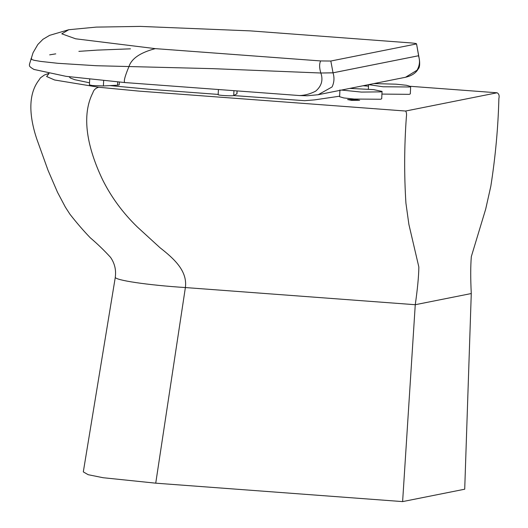 <?xml version="1.0" encoding="UTF-8"?>
<svg xmlns="http://www.w3.org/2000/svg" width="528" height="528" viewBox="0 0 528 528"><rect width="100%" height="100%" fill="white"/><g stroke="black" fill="none" stroke-linecap="round" stroke-linejoin="round"><path stroke-width="0.79" d="M347.615 99.554L355.384 99.614L359.647 100.294L351.582 100.373L347.615 99.554M363.106 85.76L368.485 86.163M339.629 96.195L314.609 99.878L304.676 100.703L233.587 95.561M218.176 94.413L148.665 89.219L109.923 85.602M89.529 82.804L74.732 79.688L70.495 78.071L69.095 76.758M49.018 73.511L46.629 76.527L54.602 79.985L98.677 87.232L138.904 91.106L405.59 111.038L497.092 92.783L410.553 86.321M405.59 111.038C406.514 112.226 406.771 114.213 406.362 116.992C404.27 146.137 404.118 174.841 405.92 203.102L408.89 224.426L418.856 267.069C418.717 276.428 417.516 288.974 415.259 304.715L471.273 293.542L464.713 489.212L402.613 501.6L155.734 483.173L103.092 477.721L88.176 474.698L83.305 471.893L115.328 277.121C113.982 280.13 147.728 285.16 185.381 287.555L415.259 304.715L402.613 501.6M497.092 92.783C498.947 93.786 499.547 95.707 498.881 98.538C498.142 127.406 495.462 156.618 490.835 186.166L485.694 209.101L471.326 256.601C470.54 266.086 470.521 278.401 471.273 293.542M98.677 87.232C95.608 88.13 93.674 89.965 92.882 92.737C79.629 118.549 89.932 153.325 102.703 179.956C111.362 197.3 122.925 212.982 137.372 227.014L160.043 247.751C174.319 258.898 187.598 271.095 185.381 287.555L155.734 483.173M33.865 69.419L65.96 76.322L124.832 82.553L299.429 95.548L307.184 95.786L318.186 94.723L332.039 86.968C334.217 82.474 334.547 77.755 333.029 72.818L320.846 73.009L212.843 68.653L96.32 65.723L57.908 63.307L40.715 61.42L34.096 60.284L31.073 59.255L30.934 58.806L31.073 59.255L34.096 60.284L40.715 61.42L57.908 63.307L96.32 65.723L212.843 68.653L320.846 73.009L332.812 72.851L418.612 55.73L416.539 43.817L419.423 59.789C419.965 64.614 419.588 67.624 418.295 68.818C416.018 73.003 411.761 75.821 405.524 77.266L417.047 70.217C419.707 65.591 420.176 60.779 418.466 55.77L333.029 72.818L330.832 61.03L416.242 43.989C417.08 43.666 415.444 43.322 411.345 42.953L250.576 30.895L140.25 26.4L96.215 27.106L68.739 29.733L61.789 33.818L75.649 38.801L155.298 48.635L320.615 60.938L330.832 61.03M299.429 95.548C304.867 95.396 310.286 93.925 315.691 91.139C321.585 86.071 323.301 80.032 320.846 73.009C319.301 67.987 319.222 63.967 320.615 60.938M124.832 82.553C123.499 81.662 124.865 76.362 128.924 66.66C131.512 58.575 140.303 52.569 155.298 48.635M237.112 90.948L236.98 93.753L233.713 95.515C232.742 96.274 216.421 95.297 218.242 94.591M89.701 79.273L89.423 84.889L92.433 85.536L103.396 85.958L117.553 85.186L119.203 84.883L119.341 82.104M318.186 94.723L405.524 77.266M78.883 51.355L97.442 50.101L130.449 48.833M31.073 59.255L30.934 58.806L31.68 58.436M49.658 54.853L55.737 53.856M341.524 90.064L361.436 92.083L381.038 91.865L382.061 91.403L373.699 89.641L349.899 88.394M339.94 89.905L339.603 96.716L343.807 97.944L354.163 99.046L380.675 99.244L381.698 98.776L382.061 91.403M368.689 84.645L383.123 86.77L409.636 86.975L410.665 86.506L406.454 85.279L396.106 84.183L374.015 83.582M381.929 94.083L409.279 94.347L410.302 93.885L410.665 86.506M233.713 95.515L233.944 90.71M236.9 93.839L237.046 90.941M103.396 85.958L103.653 80.698M117.553 85.186L117.711 81.965M115.315 276.89C116.582 267.406 112.853 260.68 110.543 257.354C104.372 250.569 97.607 244.035 90.242 237.752C83.549 230.809 76.791 222.981 69.96 214.262L65.373 207.141L57.519 192.304L48.055 170.359L36.683 138.732C29.561 117.216 27.535 94.961 38.841 80.236L40.432 77.86L44.418 75.009L48.721 73.451M68.739 29.733L49.639 35.343L42.92 39.323L37.818 44.517L33.053 52.734L29.396 64.489C30.01 65.571 27.522 65.723 34.168 69.557M218.163 94.67L218.414 89.549M368.557 84.671L368.339 89.14"/></g></svg>
